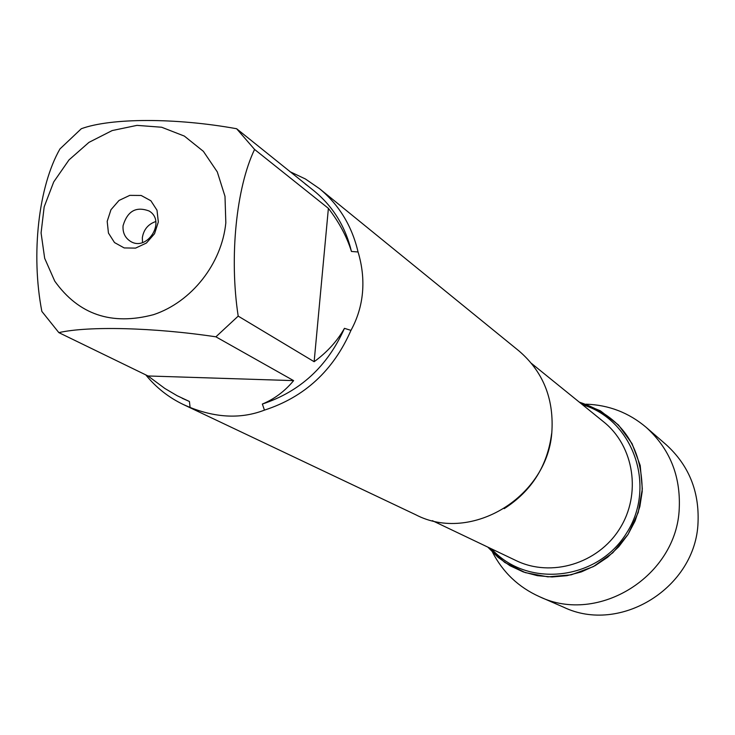 <?xml version="1.0" encoding="UTF-8"?>
<svg xmlns="http://www.w3.org/2000/svg" width="735" height="735" viewBox="0 0 735 735"><rect width="100%" height="100%" fill="white"/><g stroke="black" fill="none" stroke-linecap="round" stroke-linejoin="round"><path stroke-width="1.1" d="M183.382 404.544L415.642 514.702C471.328 543.946 549.174 496.318 551.967 430.076C553.547 397.534 542.549 371.157 518.974 350.935L319.569 188.72C339.12 204.9 351.955 225.985 358.064 251.976C362.19 265.712 363.669 279.254 362.493 292.613C361.271 305.971 357.421 318.558 350.962 330.373C333.341 370.559 304.51 397.139 264.453 410.121C241.64 418.922 216.853 418.031 190.089 407.456L183.382 404.544C168.646 397.479 156.114 387.593 145.806 374.896M289.921 171.65L305.42 178.982L319.569 188.72M54.739 281.119C78.663 314.626 111.619 325.807 153.606 314.644C191.605 302.03 221.832 263.654 225.829 222.797L224.993 196.346L217.294 171.916L203.375 151.337L184.347 136.085L161.645 127.238L136.986 125.373L112.161 130.564L88.953 142.369L68.998 159.918L53.71 181.931L44.173 206.866L41.077 232.94L44.67 258.297L54.739 281.119M41.858 311.41L58.855 332.624C88.218 325.917 153.643 327.47 215.897 336.823L238.195 316.123C229.155 257.351 236.257 187.618 254.576 149.435L236.624 128.735C175.435 117.618 110.746 117.894 81.319 128.726L59.967 148.92C38.606 186.148 30.751 254.071 41.858 311.41M238.195 316.123L314.139 361.712C327.121 352.24 337.218 341.113 344.449 328.334C327.571 366.287 300.211 391.516 262.358 404.048C274.394 399.041 284.812 391.24 293.623 380.629L215.897 336.823M236.624 128.735L314.203 191.008C333.029 206.434 345.441 226.582 351.449 251.462C346.773 236.532 339.083 222.163 328.389 208.354L254.576 149.435M308.581 186.479L305.227 183.98M58.855 332.624L148.02 375.971L164.824 388.447L177.172 395.733L189.428 401.485L182.693 398.499M358.064 251.976L351.449 251.462M344.449 328.334L350.962 330.373M264.453 410.121L262.358 404.048M189.428 401.485L190.089 407.456M579.309 402.146L600.431 410.828L618.447 424.968L632.045 443.609L640.213 465.466L642.335 488.995L638.219 512.506L628.131 534.299L612.806 552.784L593.356 566.621L571.205 574.834L547.961 576.865L525.277 572.62L504.761 562.44L487.829 547.116L498.1 557.396L510.017 565.739L523.228 571.904L537.377 575.68L552.058 576.966L566.86 575.698L581.339 571.904L595.074 565.684L607.67 557.213L618.751 546.73L627.975 534.547L635.086 521.014L639.873 506.534L642.197 491.531C642.133 445.851 621.176 416.056 579.309 402.146M107.191 221.364L110.957 209.732L119.015 200.453L129.783 195.363L141.148 195.464L150.868 200.756L157.005 210.219L158.328 221.979L154.552 233.702L146.43 243.028L135.58 248.108L124.187 247.934L114.504 242.559L108.449 233.069L107.191 221.364M293.623 380.629L148.02 375.971M328.389 208.354L314.139 361.712M123.067 225.728C122.589 232.508 124.95 237.635 130.15 241.126C146.936 252.417 166.569 221.308 149.15 211.018C136.113 206.14 127.421 211.046 123.067 225.728M155.765 221.547C148.139 224.157 143.674 229.54 142.342 237.699L142.507 242.559M492.542 552.279C503.025 572.491 518.644 587.283 539.407 596.645C598.272 625.062 676.963 576.029 679.259 508.234C680.628 475.6 669.613 448.644 646.212 427.375C628.82 412.666 608.755 404.93 585.997 404.176M539.407 596.645L563.57 607.174C620.303 634.544 695.907 587.55 698.039 522.429C699.307 491.072 688.667 465.145 666.121 444.647L646.212 427.375M551.645 433.485C547.501 465.898 531.681 490.962 504.21 508.657M432.364 520.656L516.227 560.658C551.314 577.692 597.877 563.662 619.577 528.897C641.609 494.352 634.231 446.283 603.757 421.936L531.543 363.467M582.506 404.737C633.276 419.667 656.805 486.395 626.468 533.252C597.243 580.797 526.876 588.285 491.55 548.889M183.144 398.719L182.161 398.251"/></g></svg>

